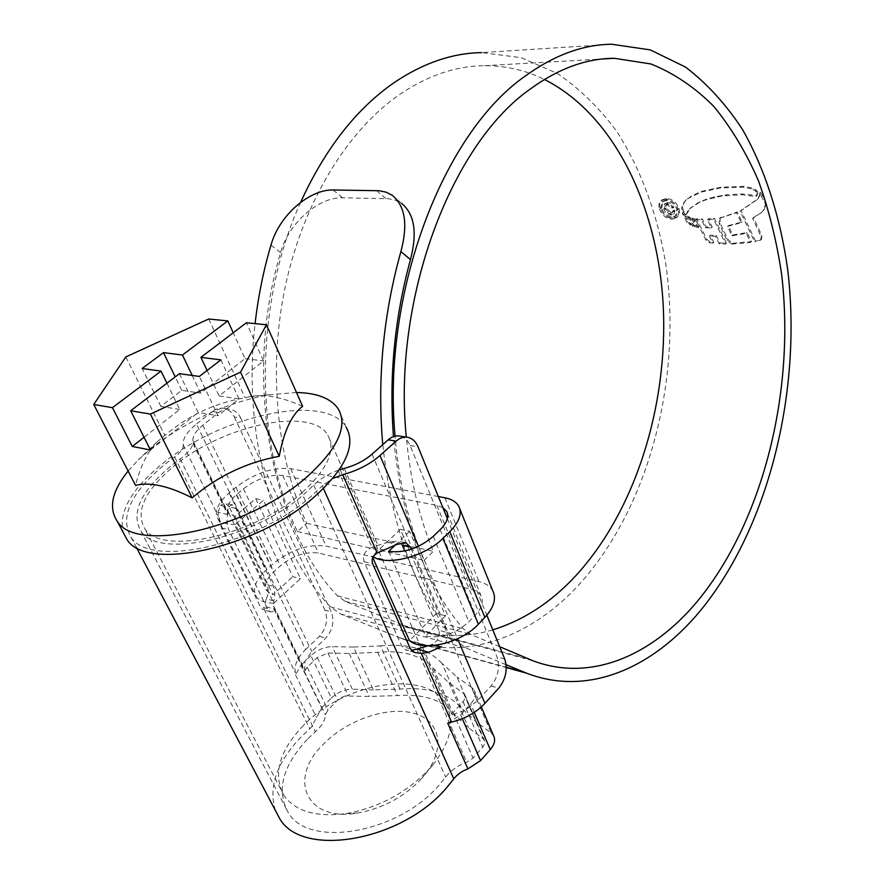 <?xml version="1.0" encoding="UTF-8"?>
<svg xmlns="http://www.w3.org/2000/svg" width="885" height="885" viewBox="0 0 885 885"><rect width="100%" height="100%" fill="white"/><g stroke="black" fill="none" stroke-linecap="round" stroke-linejoin="round"><path stroke-width="0.66" stroke-dasharray="4.42 3.32" d="M308.069 738.588L317.715 729.55C322.616 724.483 325.193 719.549 325.448 714.748L327.992 709.881L337.694 700.112L341.101 697.568L345.128 695.986L369.333 696.418L397.398 695.61C422.399 693.619 440.874 699.36 452.81 712.812L468.541 727.791L483.177 738.798L484.748 741.022L484.626 744.019L482.723 747.172L473.01 758.091L466.705 762.195C457.844 765.425 450.819 770.392 445.653 777.096L439.148 785.028C398.737 833.15 308.743 848.704 288.355 812.773C275.987 790.36 282.558 765.636 308.069 738.588M418.771 648.285L448.485 715.832L453.054 712.491L463.519 701.141L465.045 698.531L465.211 695.588L463.663 693.431L449.027 682.833L433.362 668.374C421.503 655.354 402.929 649.999 377.63 652.3L349.254 653.495L327.948 653.042L317.228 657.555L307.25 667.257L304.816 670.874L274.073 607.895L273.808 609.046C273.531 611.402 272.348 612.298 270.268 611.745L267.403 608.637L228.651 529.695C226.892 523.666 226.571 518.643 227.688 514.639L228.009 513.543L193.328 442.511L192.963 443.551C192.078 447.644 188.715 452.08 182.874 456.87L171.491 465.488C140.87 490.965 130.648 512.791 140.803 530.945C157.663 560.105 256.584 538.069 305.767 492.613L313.677 485.157C320.027 478.896 328.147 473.951 338.037 470.311L339.22 469.858M275.39 810.461C268.155 786.765 276.939 762.051 301.719 736.331L311.343 727.348L321.675 707.779L300.911 665.288L295.546 674.879L295.358 672.722C293.909 665.509 297.316 657.798 305.579 649.612L196.459 424.103C186.912 431.858 182.498 438.783 183.217 444.901C183.615 447.965 181.348 451.538 176.403 455.609L165.041 464.183C130.925 492.425 119.53 516.674 130.858 536.929C149.521 569.132 259.327 544.563 313.511 494.184L322.251 485.898L332.705 478.464M340.106 469.47L374.001 546.532L371.999 547.361C365.029 550.404 362.396 555.183 364.089 561.709L401.867 646.393L405.728 649.977L411.437 650.431M228.009 513.543L227.965 506.972L232.136 504.727L235.775 508.399L273.576 586.423C275.158 591.855 275.213 596.689 273.708 600.893L274.073 607.895M218.706 412.554L212.323 411.525C216.261 408.516 220.365 407.498 224.635 408.483C228.883 409.633 232.102 412.476 234.304 416.99L240.698 418.03C238.496 413.494 235.266 410.651 231.018 409.49C226.748 408.505 222.644 409.523 218.706 412.554L202.82 425.187C195.662 431.039 192.388 436.239 192.996 440.796L193.328 442.511M402.321 545.282L397.697 541.089L387.63 542.361L374.001 546.532M240.698 418.03L331.255 611.889L324.961 610.174C328.313 619.566 326.443 628.295 319.363 636.337L305.579 649.612M234.304 416.99L324.961 610.174M400.031 689.083L380.406 645.873L353.48 647.057L373.404 689.902L400.031 689.083C427.543 686.837 447.965 693.088 461.284 707.834L476.362 721.983L457.047 677.025L442.013 663.374L461.284 707.834M380.406 645.873C408.239 643.284 428.783 649.114 442.013 663.374M212.323 411.525L196.459 424.103M353.48 647.057L332.229 646.647C324.441 646.869 317.317 649.867 310.878 655.63L331.377 698.055L321.675 707.779M331.377 698.055C337.639 692.258 344.63 689.293 352.352 689.183L332.229 646.647M373.404 689.902L352.352 689.183M447.71 723.156L460.665 714.848L470.676 703.951C475.079 698.885 476.263 694.305 474.227 690.223L471.749 687.512L491.075 732.88L476.362 721.983M491.075 732.88L493.565 735.678M471.749 687.512L457.047 677.025M310.878 655.63L300.911 665.288M400.551 436.228C404.788 437.444 407.974 440.542 410.098 445.52L497.016 656.947C500.158 667.179 498.178 676.848 491.075 685.941L477.247 701.042L464.68 710.478L448.485 715.832M447.356 518.61L486.827 615.241M304.816 670.874L304.916 661.416L311.852 651.493L325.658 638.162C332.738 630.076 334.607 621.314 331.255 611.889M227.71 514.517L217.975 512.304L221.493 527.991L260.267 606.634L262.801 609.643L264.04 609.09L264.139 606.214L273.83 608.924M217.975 512.304L220.52 505.324L227.965 506.972M273.708 600.893L266.308 598.857L264.139 606.214M266.308 598.857C268.498 594.587 268.763 589.875 267.082 584.697L273.576 586.423M235.775 508.399L229.259 506.95L267.082 584.697M229.259 506.95L225.487 503.266L220.52 505.324M428.329 645.762L431.924 644.369C438.219 641.005 440.509 636.326 438.816 630.319L446.803 632.432L411.304 549.187M446.803 632.432C448.562 638.162 446.615 642.975 440.973 646.858M438.816 630.319L404.755 550.968M421.437 778.756C404.047 796.987 382.807 808.414 357.717 813.027C305.513 822.287 287.647 778.07 323.534 744.064C347.02 719.959 387.276 706.086 413.428 713.177C439.834 719.936 446.471 747.703 425.032 774.53L421.437 778.756M303.555 725.324C278.963 751.144 272.514 774.674 284.218 795.892C295.822 811.545 316.52 817.43 346.323 813.558C379.079 807.507 406.735 792.639 429.313 768.976L433.982 763.512C450.952 740.922 455.001 721.33 446.151 704.759C427.19 668.706 345.183 681.704 303.555 725.324M302.692 491.994C255.511 535.48 160.926 556.521 144.775 528.577C135.084 511.242 144.852 490.39 174.079 466.008C223.418 424.888 311.476 406.138 327.815 435.143C336.034 449.945 327.66 468.895 302.692 491.994M296.486 392.498L268.365 394.854C226.98 402.73 188.782 419.888 153.758 446.339L138.403 459.78L128.115 471.019M302.626 406.337C281.518 396.823 263.774 393.637 249.382 396.768L245.134 397.785C215.188 402.874 188.428 415.419 164.853 435.42L157.154 441.869C147.729 451.295 140.516 465.798 135.538 485.378M338.369 409.102L346.234 427.333C326.576 392.398 221.759 414.678 162.475 463.663C131.599 488.874 118.49 511.762 123.159 532.327M207.101 370.472L219.104 395.949L263.564 360.936L246.395 322.771M192.211 375.45L200.674 393.183L245.023 358.646L233.231 332.782M125.825 356.932L164.853 435.42M208.716 318.998L245.134 397.785M245.023 358.646L263.564 360.936M179.445 373.68L198.118 412.476L217.987 415.718L199.335 376.446M150.472 449.989L198.118 412.476M166.933 383.183L179.743 409.478L144.056 437.267M219.104 395.949L239.027 398.936L217.987 415.718M179.743 409.478L160.86 406.392L181.713 390.34L200.674 393.183M181.713 390.34L175.219 376.888M160.86 406.392L142.153 368.492M239.027 398.936L220.874 359.863M273.808 603.183L300.491 578.624L263.442 500.279L235.421 524.418L273.808 603.183C265.168 603.15 259.305 600.893 256.207 596.424C252.181 588.89 255.566 580.04 266.363 569.874L272.845 564.033C290.667 549.729 308.423 543.755 326.111 546.1L478.973 581.622C485.611 583.204 490.202 586.246 492.757 590.76M442.843 507.57L436.924 505.412L282.713 475.477C269.903 474.216 256.816 478.663 243.441 488.819L236.638 494.582C228.607 501.684 225.929 507.724 228.607 512.703L234.901 516.453L255.688 498.631L292.78 576.644L300.491 578.624M255.688 498.631L263.442 500.279M234.901 516.453L272.978 594.775L292.78 576.644M388.681 551.333L425.585 636.138C440.929 638.671 455.344 633.881 468.851 621.779L475.389 614.986C481.938 607.84 483.829 601.457 481.064 595.837C479.261 592.673 476.03 590.527 471.373 589.388L318.523 553.059C305.834 551.333 293.101 555.614 280.313 565.913L273.819 571.787C266.175 579.022 263.785 585.306 266.628 590.638L272.978 594.775M445.509 615.794L436.349 613.449L400.418 529.374L409.678 531.343L445.509 615.794L425.585 636.138M409.678 531.343L394.953 545.348M436.349 613.449L409.512 640.674M400.418 529.374L372.12 556.123L372.773 557.583M372.12 556.123L373.182 556.798M438.352 496.551L290.667 468.652C272.801 466.959 254.559 473.165 235.952 487.259L229.138 493C217.787 502.968 214.015 511.464 217.81 518.499C220.774 522.659 226.637 524.628 235.421 524.418M300.59 202.411C254.272 303.82 254.095 441.969 297.426 531.564L306.652 523.323C276.33 457.611 267.69 367.043 285.855 283.842C304.208 200.696 347.849 130.493 399.024 94.883C427.333 75.623 455.852 65.888 484.582 65.689C505.7 65.645 525.646 70.236 544.419 79.462M306.652 523.323L433.318 551.311C419.247 517.681 410.264 479.626 406.348 437.135L408.505 437.478M611.834 44.25L481.761 52.613L521.121 57.669L557.462 73.51C579.863 88.865 599.731 108.324 617.066 131.865C641.061 169.466 657.4 214.502 665.653 263.265C682.556 377.939 649.501 506.696 579.454 584.188C531.177 637.167 464.868 662.489 402.321 638.837L340.681 614.024L330.37 606.811C274.494 548.446 241.782 436.438 255.09 323.644M679.105 208.561L679.525 212.621L678.563 215.486L677.479 216.814L672.611 218.484C666.814 217.743 662.71 214.303 660.287 208.174C659.281 204.645 659.767 201.913 661.77 199.977L666.427 198.395C672.357 199.036 676.582 202.433 679.105 208.561L678.242 209.347C675.731 203.218 671.505 199.833 665.553 199.18L666.427 198.395M687.523 216.04L691.362 224.259L689.194 222.843L687.8 221.56L683.109 212.389L687.523 216.04L686.66 216.825L683.563 214.745L684.426 213.96M688.972 216.593L693.364 225.487L695.267 225.841L691.074 217.345L688.972 216.593L688.11 217.378L692.512 226.283L693.364 225.487M692.9 218.042L697.07 226.527L699.039 226.848L695.024 218.44L692.9 218.042L692.037 218.827L696.218 227.323L697.07 226.527M716.253 235.51L719.97 242.944L726.496 243.275L714.427 218.307L708.299 218.872L712.215 227.113L706.208 226.98L702.391 218.993L696.595 218.75L706.672 239.182L710.08 241.882L713.73 242.357L710.146 235.167L716.253 235.51L715.401 236.317L709.294 235.974L710.146 235.167M732.581 243.275L751.453 241.605L747.073 232.556L732.669 234.99L728.377 225.62L742.084 221.903L737.282 211.913L719.317 218.396L719.273 224.005L727.216 240.521L731.74 244.094L732.581 243.275L728.056 239.713L720.125 223.197L720.169 217.588M755.414 240.886L741.01 210.398L757.947 198.826L760.591 194.202L760.547 192.277L766.366 203.406L764.197 209.579L761.642 212.4L752.637 218.396L753.478 217.577L761.885 235.731L761.576 239.193L754.573 241.705L760.724 240.023L761.045 236.549L752.637 218.396M753.478 217.577L761.642 212.4M757.87 192.886L756.963 195.696L742.703 193.959L727.437 194.667L714.737 196.824L706.584 199.103L697.59 202.964L689.658 208.76L685.687 214.9L686.55 214.115L683.696 211.238L682.512 207.333L684.404 201.979L691.085 196.072L701.971 191.304L721.087 187.189L744.163 186.326L753.334 188.228L756.044 189.777L757.87 192.886L757.018 193.693L756.409 191.89L757.272 191.071M686.55 214.115L690.521 207.975M297.426 531.564L424.048 560.36C408.649 523.942 398.98 482.535 395.053 436.161M506.109 664.712L466.041 648.074L455.908 640.563C416.26 594.499 391.878 529.186 382.762 444.646M492.79 629.832C464.868 638.162 436.759 637.333 408.472 627.321L345.106 601.269L337.517 595.87C271.064 527.283 242.678 378.437 280.622 252.612C289.041 221.538 319.916 196.868 342.462 197.786L388.382 198.716L395.352 200.198L401.447 203.284L392.177 195.22M499.671 646.703L470.566 634.279L463.12 628.66C424.689 583.292 401.469 519.274 393.471 436.615M424.048 560.36L433.318 551.311M665.553 199.18L660.907 200.751C658.905 202.676 658.407 205.42 659.425 208.948L660.287 208.174M659.425 208.948C661.847 215.077 665.951 218.518 671.748 219.27L672.611 218.484M671.748 219.27L676.616 217.588L677.7 216.272L678.718 212.765L678.242 209.347M660.763 208.971L662.046 201.968L666.051 200.618C671.107 201.172 674.713 204.059 676.87 209.314L675.509 216.316L671.317 217.776C666.383 217.146 662.865 214.214 660.763 208.971L661.637 208.196C663.717 213.429 667.224 216.36 672.18 216.991L676.372 215.531L677.733 208.528C675.587 203.296 671.981 200.397 666.914 199.844L662.909 201.194L661.637 208.196M676.87 209.314L677.733 208.528M760.801 213.219L763.346 210.398L765.514 204.225L759.684 193.085L759.728 195.021L757.095 199.634L740.159 211.205L754.573 241.705M761.045 236.549L761.885 235.731M764.751 201.824L765.602 201.017M759.684 193.085L760.547 192.277M757.095 199.634L757.947 198.826M740.159 211.205L741.01 210.398M719.317 218.396L736.431 212.721L741.243 222.71L727.525 226.416L731.829 235.808L746.221 233.375L750.613 242.435L731.74 244.094M750.613 242.435L751.453 241.605M746.221 233.375L747.073 232.556M731.829 235.808L732.669 234.99M727.525 226.416L728.377 225.62M741.243 222.71L742.084 221.903M736.431 212.721L737.282 211.913M720.313 217.964L721.164 217.168M719.273 224.005L720.125 223.197M709.294 235.974L712.879 243.165L709.228 242.689L705.821 239.99L695.743 219.546L701.539 219.79L705.356 227.777L711.363 227.91L707.447 219.668L713.575 219.115L725.645 244.083L719.118 243.762L715.401 236.317M725.645 244.083L726.496 243.275M713.575 219.115L714.427 218.307M707.447 219.668L708.299 218.872M711.363 227.91L712.215 227.113M705.356 227.777L706.208 226.98M701.539 219.79L702.391 218.993M695.743 219.546L696.595 218.75M709.228 242.689L710.08 241.882M712.879 243.165L713.73 242.357M719.118 243.762L719.97 242.944M692.037 218.827L694.172 219.237L698.188 227.644L696.218 227.323M698.188 227.644L699.039 226.848M694.172 219.237L695.024 218.44M688.11 217.378L690.223 218.13L694.415 226.637L692.512 226.283M694.415 226.637L695.267 225.841M690.223 218.13L691.074 217.345M683.563 214.745L682.246 213.174L686.948 222.345L688.342 223.628L690.51 225.055L686.66 216.825M682.246 213.174L683.109 212.389M686.948 222.345L687.8 221.56M690.51 225.055L691.362 224.259M689.658 208.76L699.283 202.411L705.721 199.899L721.474 196.094L741.84 194.755L756.1 196.503L756.963 195.696M756.1 196.503L757.018 193.693M756.409 191.89L752.471 189.036L753.334 188.228M687.324 198.804L701.097 192.1L720.213 187.996L743.289 187.133L752.471 189.036M686.461 199.59L683.541 202.765L681.649 208.119L682.833 212.024L685.687 214.9M673.308 210.387L674.901 210.431L674.182 213.495L671.516 214.27C668.164 213.816 665.907 211.769 664.746 208.13L665.299 203.307L667.887 202.51L670.465 203.229L673.928 207.234L672.334 207.201L668.264 203.97L666.626 204.49L666.317 208.13L671.073 212.544L672.788 212.068L673.308 210.387L671.925 212.843L670.211 213.318L665.454 208.904L665.763 205.265L667.401 204.745L671.472 207.975L673.065 208.008L671.062 205.066L668.562 203.55L664.436 204.081L663.883 208.915C665.033 212.533 667.29 214.579 670.664 215.055L673.319 214.281L674.038 211.205L672.445 211.172M670.211 213.318L671.073 212.544M667.401 204.745L668.264 203.97M671.472 207.975L672.334 207.201M673.065 208.008L673.928 207.234M667.024 203.284L667.887 202.51M670.664 215.055L671.516 214.27M674.038 211.205L674.901 210.431M180.153 458.928L315.403 731.718M273.808 609.046L325.448 714.748M192.963 443.551L227.688 514.639M174.599 456.97L309.816 728.775M323.423 488.487L322.251 485.898M338.037 470.311L371.999 547.361M192.996 440.796L227.611 511.729M344.232 468.419L378.039 545.547M474.294 712.37L470.676 703.951M460.665 714.848L462.335 718.697M410.098 445.52L418.03 446.803M504.715 659.037L497.016 656.947M319.363 636.337L325.658 638.162M418.461 546.333L457.578 638.738M491.075 685.941L498.764 688.165M295.546 674.879L316.542 717.492M264.04 609.09L295.358 672.722M183.217 444.901L218.529 516.63M317.228 657.555L337.694 700.112M327.948 653.042L348.225 695.654M307.25 667.257L327.992 709.881M313.677 485.157L445.653 777.096M416.846 649.092L466.705 762.195M453.054 712.491L473.01 758.091M463.076 701.65L482.723 747.172M463.663 693.431L483.177 738.798M449.027 682.833L468.541 727.791M433.362 668.374L452.81 712.812M377.63 652.3L397.398 695.61M349.254 653.495L369.333 696.418M202.82 425.187L311.852 651.493M273.587 605.948L304.285 668.85M422.665 647.4L452.301 714.991M372.065 454.149L477.247 701.042M435.331 645.309L431.924 644.369M387.63 542.361L396.801 544.397M384.057 549.95L372.242 547.273M410.363 648.771L401.867 646.393M364.089 561.709L372.662 563.734M221.493 527.991L228.651 529.695M267.403 608.637L260.267 606.634M236.638 494.582L273.819 571.787M243.441 488.819L280.313 565.913M282.713 475.477L318.523 553.059M436.924 505.412L471.373 589.388M440.177 529.684L475.389 614.986M433.285 536.354L468.851 621.779M444.923 497.801L478.973 581.622M290.667 468.652L326.111 546.1M235.952 487.259L272.845 564.033M229.138 493L266.363 569.874M399.456 637.72L506.264 667.213M330.37 606.811L455.908 640.563M376.612 190.585L385.871 198.583M342.462 197.786L333.158 189.987M337.517 595.87L463.12 628.66M345.106 601.269L470.566 634.279M403.615 625.429L528.046 658.805M340.681 614.024L466.041 648.074M270.954 245.178L280.622 252.612M666.051 200.618L666.914 199.844M671.317 217.776L672.18 216.991M759.872 240.499L760.713 239.669M763.346 210.398L764.197 209.579M765.37 206.094L766.222 205.276M765.514 204.225L766.366 203.406M759.728 195.021L760.591 194.202M727.216 240.521L728.056 239.713M732.149 244.105L732.99 243.286M705.821 239.99L706.672 239.182M688.342 223.628L689.194 222.843M755.182 190.585L756.044 189.777M743.289 187.133L744.163 186.326M720.213 187.996L721.087 187.189M712.768 189.224L713.642 188.428M701.097 192.1L701.971 191.304M690.211 196.857L691.085 196.072M683.541 202.765L684.404 201.979M681.649 208.119L682.512 207.333M682.833 212.024L683.696 211.238M687.324 211.548L688.187 210.763M690.079 208.384L690.942 207.599M696.727 203.76L697.59 202.964M699.283 202.411L700.146 201.625M705.721 199.899L706.584 199.103M713.874 197.62L714.737 196.824M721.474 196.094L722.337 195.286M726.574 195.463L727.437 194.667M741.84 194.755L742.703 193.959M665.454 208.904L666.317 208.13M663.883 208.915L664.746 208.13M140.803 530.945L288.355 812.773M130.858 536.929L136.39 547.406M481.329 706.927L474.227 690.223M464.857 694.747L484.383 740.159M224.635 408.483L231.018 409.49M414.611 652.488L405.717 649.977M270.268 611.745L262.801 609.643M232.136 504.727L225.487 503.266M404.578 542.593L397.708 541.078M357.717 813.027L346.323 813.558M284.218 795.892L144.775 528.577M249.382 396.768L268.365 394.854M157.143 441.858L138.403 459.78M446.151 704.759L327.815 435.143M425.032 774.53L433.982 763.512M228.607 512.703L266.628 590.638M447.423 513.311L481.064 595.837M458.684 506.087L459.824 508.919M217.81 518.499L256.207 596.424M484.582 65.689L602.231 59.007M402.321 638.837L427.333 645.751M427.897 645.906L506.275 667.567M408.472 627.321L532.803 660.719M661.77 199.977L660.907 200.751M677.467 216.803L676.616 217.588M676.372 215.531L675.509 216.316M662.909 201.194L662.046 201.968M761.576 239.193L760.735 240.023M672.788 212.068L671.925 212.843M666.626 204.49L665.763 205.265M665.299 203.296L664.425 204.07M674.182 213.506L673.319 214.281"/><path stroke-width="1.33" d="M462.335 718.697L480.555 760.591L467.899 768.877C461.959 771.045 457.257 774.375 453.817 778.877L446.648 787.683C402.155 841.027 302.382 858.395 279.782 818.769L275.39 810.461M339.22 469.858L344.232 468.419C355.117 465.488 364.399 460.731 372.065 454.149L388.183 439.834C392.166 436.416 396.292 435.21 400.551 436.228L406.303 437.135C392.431 299.65 450.62 144.941 529.894 89.308C558.103 68.687 586.279 58.355 614.433 58.31L650.962 63.974C674.027 73.245 695.013 87.427 713.918 106.543C731.408 127.971 746.243 152.696 758.423 180.728C769.01 210.165 776.742 241.373 781.621 274.35C795.482 390.96 763.169 521.807 697.159 601.568C652.013 655.641 590.682 682.6 532.803 660.719L499.671 646.703M332.705 478.464L342.716 474.67C357.341 470.731 369.775 464.348 380.008 455.509L396.126 441.117L388.183 439.834M481.329 706.927L493.565 735.678C495.644 739.871 494.549 744.517 490.279 749.617L474.294 712.37M480.555 760.591L490.279 749.617M396.126 441.117C400.12 437.677 404.246 436.46 408.505 437.478C412.731 438.695 415.906 441.803 418.03 446.803L447.356 518.61M486.827 615.241L504.715 659.037C507.857 669.303 505.866 679.016 498.764 688.165L484.936 703.343C476.141 712.624 465.001 718.863 451.527 722.072L447.71 723.156L467.899 768.877M411.437 650.431L417.078 649.004L428.749 652.267L421.326 653.395L414.611 652.488L410.363 648.771L372.662 563.734C371.302 559.231 372.817 555.658 377.176 553.025L396.801 544.397L405.927 542.892L410.397 547.074L402.321 545.282L404.755 550.968M411.304 549.187L410.397 547.074M428.749 652.267L440.973 646.858L435.331 645.309M417.078 649.004L428.329 645.762M130.67 410.762L150.472 449.989L132.263 446.449L112.45 407.664L93.733 404.489L135.538 485.378C149.897 481.772 168.769 485.942 192.156 497.879C217.666 476.13 246.694 462.269 279.229 456.295C283.908 431.205 291.707 414.556 302.626 406.337L266.462 324.784L240.532 372.131L150.395 414.103L130.67 410.762L179.445 373.68L199.335 376.446L220.874 359.863L200.917 357.352L207.101 370.472M128.115 471.019C111.964 491.175 108.346 507.913 117.274 521.254C136.345 554.076 251.196 527.969 308.057 475.865C337.827 448.518 347.927 426.26 338.369 409.102C331.222 398.482 317.261 392.951 296.486 392.498M123.159 532.327L126.876 539.352C146.257 572.772 260.455 547.184 316.631 494.815C346.046 467.313 355.903 444.812 346.234 427.333M200.917 357.352L246.395 322.771L266.462 324.784M112.45 407.664L161.059 371.114L142.153 368.492L163.493 352.628L182.465 355.018L227.821 320.912L233.231 332.782M182.465 355.018L192.211 375.45M93.733 404.489L125.825 356.932L208.716 318.998L227.821 320.912M240.532 372.131L279.229 456.295M150.395 414.103L192.156 497.879M161.059 371.114L166.933 383.183M132.263 446.449L144.056 437.267M175.219 376.888L163.493 352.628M394.953 545.348L388.681 551.333C404.235 553.291 419.103 548.302 433.285 536.354L440.177 529.684C447.091 522.681 449.226 516.541 446.593 511.276L442.843 507.57M372.773 557.583L409.512 640.674C423.141 652.068 461.262 643.085 478.365 624.213L484.891 617.376C493.941 607.42 496.562 598.548 492.757 590.76L459.824 508.919M373.182 556.798C387.486 566.256 425.32 556.377 442.909 538.401L449.801 531.686C459.359 521.929 462.313 513.388 458.684 506.087C456.217 501.872 451.638 499.107 444.923 497.801L438.352 496.551M544.419 79.462C615.075 115.15 658.351 208.052 663.296 307.029C667.821 406.359 635.463 510.313 576.179 575.316C551.488 602.11 523.688 620.274 492.79 629.832M395.053 436.161C381.689 292.614 443.108 132.838 525.513 75.867C554.342 55.069 583.115 44.527 611.834 44.25L650.287 49.903L685.499 67.061C707.082 83.577 726.098 104.408 742.559 129.553C765.248 169.643 780.371 217.489 787.65 269.206C802.308 390.772 768.965 527.15 700.201 610.915C652.809 668.131 587.917 696.915 526.608 673.186L506.109 664.712M300.59 202.411C325.193 148.603 356.467 108.612 394.433 82.427C423.362 62.99 452.467 53.045 481.761 52.613M382.762 444.646C377.11 379.621 383.15 315.27 400.883 251.605C408.107 224.613 405.208 205.818 392.177 195.22L386.114 192.167L379.123 190.718L333.158 189.987C310.712 189.191 279.682 213.893 270.954 245.178C263.431 270.567 258.143 296.729 255.09 323.644M393.471 436.615C388.913 376.955 394.577 317.947 410.463 259.593L400.883 251.605M401.447 203.284C414.49 213.849 417.499 232.622 410.463 259.593M453.817 778.877L323.423 488.487M380.008 455.509L418.461 546.333M457.578 638.738L484.936 703.343M377.176 553.025L342.716 474.67M451.527 722.072L421.326 653.395M442.909 538.401L478.365 624.213M449.801 531.686L484.891 617.376M506.264 667.213L523.809 672.058M136.39 547.406L279.782 818.769M405.905 542.881L404.578 542.593M117.274 521.254L126.876 539.352M446.593 511.276L447.423 513.311M602.231 59.007L614.433 58.31M427.333 645.751L427.897 645.906M506.275 667.567L526.608 673.186"/></g></svg>
